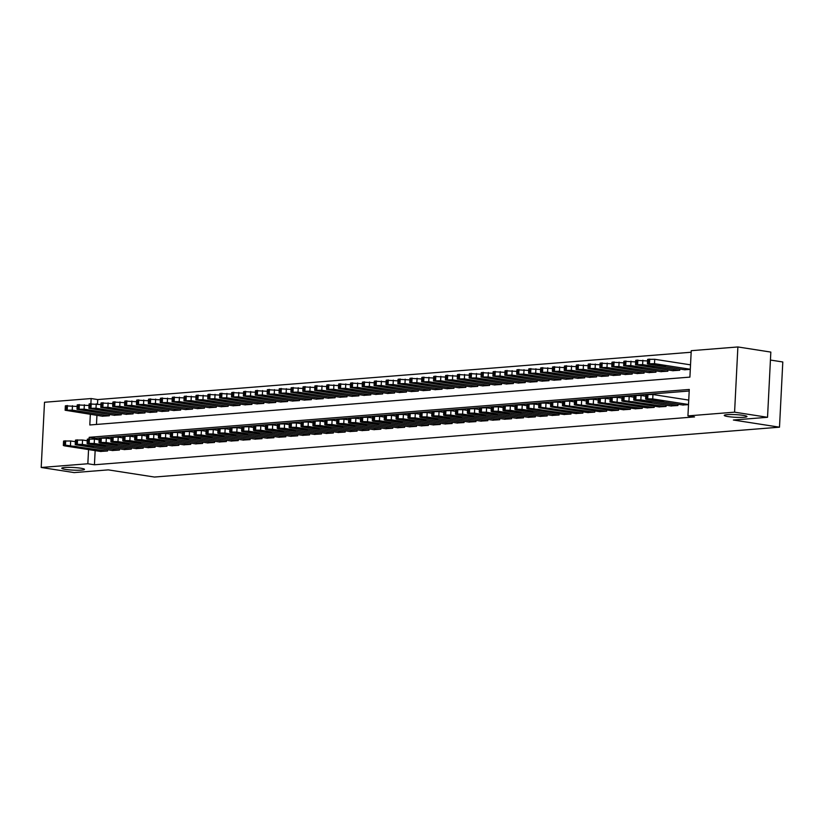 <?xml version="1.0" encoding="UTF-8"?>
<svg xmlns="http://www.w3.org/2000/svg" width="824" height="824" viewBox="0 0 824 824"><rect width="100%" height="100%" fill="white"/><g stroke="black" fill="none" stroke-linecap="round" stroke-linejoin="round"><path stroke-width="1.24" d="M728.004 416.573A11.371 1.329 2.9 0 1 724.255 415.389A11.371 1.329 2.9 0 1 731.022 414.513A11.371 1.329 2.9 0 1 743.217 415.358A11.371 1.329 2.9 0 1 746.966 416.542A11.371 1.329 2.9 0 1 740.199 417.408A11.371 1.329 2.9 0 1 728.004 416.573M65.518 469.412A11.371 1.329 2.9 0 1 61.769 468.228A11.371 1.329 2.9 0 1 68.536 467.363A11.371 1.329 2.9 0 1 80.731 468.197A11.371 1.329 2.9 0 1 84.481 469.381A11.371 1.329 2.9 0 1 77.703 470.247A11.371 1.329 2.9 0 1 65.518 469.412M770.43 360.057L782.8 361.973L779.494 427.182L154.438 477.044L108.315 469.876L74.15 472.595L41.2 467.476L44.506 402.267L91.145 398.548L90.887 403.636M691.161 352.239L97.737 399.568L91.145 398.548M90.341 414.338L89.806 424.978L689.904 377.114L691.243 350.684L737.882 346.956L734.586 412.165L687.937 415.893L689.276 389.453L89.177 437.317L89.105 438.883M734.586 412.165L767.535 417.294L770.831 352.085L737.882 346.956M682.705 404.996L688.514 404.666M670.829 405.944L677.946 405.511L678.008 404.265M658.942 406.891L666.06 406.459L666.132 405.212M647.056 407.839L654.184 407.406L654.246 406.16M635.17 408.786L642.298 408.354L642.36 407.108M623.294 409.734L630.411 409.301L630.473 408.055M611.408 410.682L618.536 410.249L618.597 409.003M599.522 411.629L606.649 411.197L606.711 409.95M587.646 412.577L594.763 412.144L594.825 410.898M575.76 413.524L582.887 413.092L582.949 411.846M563.874 414.472L571.001 414.039L571.063 412.793M551.998 415.42L559.115 414.987L559.177 413.741M540.111 416.367L547.229 415.935L547.301 414.688M528.225 417.315L535.353 416.882L535.415 415.636M516.339 418.262L523.467 417.83L523.528 416.584M504.463 419.21L511.58 418.777L511.642 417.531M492.577 420.158L499.704 419.725L499.766 418.479M480.691 421.105L487.818 420.673L487.88 419.426M468.815 422.053L475.932 421.62L475.994 420.374M456.929 423L464.046 422.568L464.118 421.322M445.042 423.948L452.17 423.515L452.232 422.269M433.167 424.896L440.284 424.463L440.346 423.217M421.28 425.843L428.398 425.411L428.459 424.164M409.394 426.791L416.522 426.358L416.584 425.112M397.508 427.738L404.636 427.306L404.697 426.06M385.632 428.686L392.749 428.253L392.811 427.007M373.746 429.634L380.873 429.201L380.935 427.955M361.86 430.581L368.987 430.159L369.049 428.902M349.984 431.529L357.101 431.107L357.163 429.85M338.098 432.476L345.215 432.054L345.287 430.798M326.211 433.424L333.339 433.002L333.401 431.745M314.325 434.372L321.453 433.949L321.514 432.693M302.449 435.319L309.567 434.897L309.628 433.64M290.563 436.267L297.691 435.844L297.752 434.588M278.677 437.214L285.804 436.792L285.866 435.546M266.801 438.162L273.918 437.74L273.98 436.493M254.915 439.11L262.032 438.687L262.104 437.441M243.029 440.057L250.156 439.635L250.218 438.389M231.153 441.005L238.27 440.583L238.332 439.336M219.266 441.963L226.384 441.53L226.456 440.284M207.38 442.91L214.508 442.478L214.57 441.231M195.494 443.858L202.622 443.425L202.683 442.179M183.618 444.806L190.735 444.373L190.797 443.127M171.732 445.753L178.859 445.321L178.921 444.074M159.846 446.701L166.973 446.268L167.035 445.022M147.97 447.648L155.087 447.216L155.149 445.969M136.084 448.596L143.201 448.163L143.273 446.917M124.197 449.543L131.325 449.111L131.387 447.865M112.311 450.491L119.439 450.058L119.501 448.812M97.737 399.568L97.51 404.028M96.933 415.368L96.47 424.453M102.217 416.192L109.345 415.76L109.407 414.513M114.103 415.244L121.221 414.812L121.293 413.566M125.99 414.287L133.107 413.864L133.169 412.618M137.865 413.339L144.993 412.917L145.055 411.67M149.752 412.391L156.869 411.969L156.941 410.723M161.638 411.444L168.755 411.022L168.817 409.775M173.514 410.496L180.641 410.074L180.703 408.828M185.4 409.549L192.528 409.126L192.589 407.87M197.286 408.601L204.403 408.179L204.465 406.922M209.162 407.653L216.29 407.231L216.352 405.974M221.048 406.706L228.176 406.284L228.238 405.027M232.935 405.758L240.052 405.336L240.124 404.079M244.821 404.811L251.938 404.388L252 403.132M256.697 403.863L263.824 403.441L263.886 402.184M268.583 402.915L275.71 402.483L275.772 401.237M280.469 401.968L287.586 401.535L287.648 400.289M292.345 401.02L299.473 400.588L299.534 399.341M304.231 400.073L311.359 399.64L311.421 398.394M316.117 399.125L323.235 398.692L323.307 397.446M328.003 398.177L335.121 397.745L335.183 396.498M339.879 397.23L347.007 396.797L347.069 395.551M351.766 396.282L358.883 395.85L358.955 394.603M363.652 395.335L370.769 394.902L370.831 393.656M375.528 394.387L382.655 393.954L382.717 392.708M387.414 393.439L394.542 393.007L394.603 391.761M399.3 392.492L406.417 392.059L406.479 390.813M411.176 391.544L418.304 391.112L418.365 389.865M423.062 390.597L430.19 390.164L430.252 388.918M434.948 389.649L442.066 389.216L442.138 387.97M446.835 388.701L453.952 388.269L454.014 387.023M458.711 387.754L465.838 387.321L465.9 386.075M470.597 386.806L477.724 386.374L477.786 385.127M482.483 385.859L489.6 385.426L489.662 384.18M494.359 384.911L501.486 384.478L501.548 383.232M506.245 383.963L513.373 383.531L513.434 382.284M518.131 383.016L525.249 382.583L525.31 381.337M530.017 382.068L537.135 381.636L537.197 380.389M541.893 381.121L549.021 380.688L549.083 379.442M553.779 380.173L560.897 379.74L560.969 378.494M565.666 379.225L572.783 378.793L572.845 377.547M577.542 378.278L584.669 377.845L584.731 376.599M589.428 377.33L596.555 376.898L596.617 375.651M601.314 376.383L608.431 375.95L608.493 374.704M613.19 375.435L620.317 375.002L620.379 373.756M625.076 374.487L632.204 374.055L632.266 372.808M636.962 373.54L644.08 373.107L644.152 371.861M648.849 372.592L655.966 372.16L656.028 370.913M660.724 371.645L667.852 371.212L667.914 369.966M672.611 370.697L679.738 370.264L679.8 369.018M684.497 369.739L690.296 369.42M95.151 450.615L94.43 464.777L694.529 416.913L687.937 415.893M689.204 391.009L95.769 438.337L95.728 439.274M100.435 451.439L107.553 451.006L107.614 449.76M767.535 417.294L733.37 420.013L779.494 427.182M94.43 464.777L87.838 463.757L41.2 467.476M88.559 449.595L87.838 463.757M95.769 438.337L89.177 437.317M101.022 451.531L64.509 445.856L63.345 445.485L65.446 445.156L106.965 451.058M75.365 441.705L70.679 440.974L70.452 445.382M70.328 446.505L74.129 446.206L81.391 447.483L76.653 447.483L70.349 446.011M63.345 445.485L63.561 441.077L70.679 440.974M77.157 406.448L65.354 405.83L65.127 410.239L102.804 416.274M65.127 410.239L72.244 410.125L108.747 415.801M72.11 411.258L83.183 412.237L72.141 410.764M112.898 450.584L76.395 444.909L75.221 444.538L76.138 444.301L82.338 444.435L118.841 450.11M87.251 440.758L82.565 440.026L82.338 444.435M82.215 445.557L86.015 445.259L93.277 446.536L88.539 446.536L82.235 445.063M75.221 444.538L75.448 440.129L82.565 440.026M124.785 449.636L88.281 443.961L87.107 443.59L88.024 443.353L94.224 443.487L130.728 449.162M99.138 439.81L94.441 439.079L94.224 443.487M94.09 444.61L97.891 444.311L105.163 445.588L100.415 445.588L94.121 444.115M87.107 443.59L87.334 439.182L94.441 439.079M136.671 448.689L100.157 443.013L98.993 442.642L99.9 442.406L106.1 442.539L142.614 448.215M111.013 438.862L106.327 438.131L106.1 442.539M105.977 443.662L109.777 443.353L117.039 444.641L112.301 444.641L105.997 443.168M98.993 442.642L99.21 438.234L106.327 438.131M148.557 447.741L112.043 442.066L110.869 441.695L111.786 441.458L117.987 441.592L154.49 447.257M122.9 437.915L118.213 437.183L117.987 441.592M117.863 442.715L121.664 442.406L128.925 443.693L124.187 443.693L117.884 442.22M110.869 441.695L111.096 437.287L118.213 437.183M89.033 405.501L77.229 404.883L77.013 409.291L114.691 415.327M77.013 409.291L84.12 409.178L120.634 414.853M83.996 410.311L95.059 411.279L84.017 409.816M100.919 404.553L89.116 403.935L88.889 408.344L126.577 414.379M88.889 408.344L96.006 408.23L132.51 413.906M95.883 409.363L106.945 410.331L95.903 408.869M112.806 403.606L101.002 402.988L100.775 407.396L138.453 413.432M100.775 407.396L107.892 407.283L144.396 412.958M107.759 408.416L118.831 409.384L107.79 407.921M124.681 402.658L112.878 402.04L112.661 406.448L150.339 412.484M112.661 406.448L119.768 406.335L156.282 412.01M119.645 407.468L130.707 408.436L119.665 406.974M160.433 446.783L123.93 441.118L122.755 440.747L123.672 440.51L129.873 440.644L166.376 446.309M134.786 436.967L130.089 436.236L129.873 440.644M129.739 441.767L133.55 441.458L140.811 442.746L136.073 442.746L129.77 441.273M122.755 440.747L122.982 436.339L130.089 436.236M136.568 401.71L124.764 401.092L124.537 405.501L162.225 411.537M124.537 405.501L131.655 405.387L168.168 411.063M131.531 406.52L142.593 407.489L131.552 406.026M172.319 445.836L135.816 440.171L134.642 439.8L135.548 439.563L141.749 439.697L178.262 445.362M146.662 436.02L141.975 435.288L141.749 439.697M141.625 440.819L145.426 440.51L152.687 441.798L147.949 441.798L141.646 440.325M134.642 439.8L134.858 435.391L141.975 435.288M148.454 400.763L136.65 400.145L136.423 404.553L174.101 410.589M136.423 404.553L143.541 404.44L180.044 410.115M143.407 405.573L154.479 406.541L143.438 405.078M184.205 444.888L147.692 439.223L146.518 438.852L147.434 438.615L153.635 438.749L190.148 444.414M158.548 435.072L153.861 434.341L153.635 438.749M153.511 439.872L157.312 439.563L164.573 440.85L159.835 440.85L153.532 439.377M146.518 438.852L146.744 434.444L153.861 434.341M160.33 399.815L148.526 399.197L148.31 403.595L185.987 409.641M148.31 403.595L155.417 403.492L191.93 409.168M155.293 404.625L166.366 405.593L155.324 404.131M196.081 443.94L159.578 438.275L158.404 437.904L159.32 437.668L165.521 437.802L202.024 443.466M170.434 434.114L165.737 433.393L165.521 437.802M165.387 438.924L169.198 438.615L176.46 439.903L171.722 439.903L165.418 438.43M158.404 437.904L158.63 433.496L165.737 433.393M172.216 398.868L160.412 398.25L160.196 402.648L197.873 408.694M160.196 402.648L167.303 402.545L203.816 408.22M167.179 403.678L178.242 404.646L167.2 403.183M207.967 442.993L171.464 437.317L170.29 436.957L171.207 436.72L177.407 436.844L213.91 442.519M182.31 433.167L177.624 432.446L177.407 436.844M177.273 437.977L181.074 437.668L188.346 438.955L183.597 438.955L177.304 437.482M170.29 436.957L170.517 432.548L177.624 432.446M219.853 442.045L183.34 436.37L182.176 436.009L183.083 435.772L189.283 435.896L225.797 441.571M194.196 432.219L189.51 431.498L189.283 435.896M189.16 437.029L192.96 436.72L200.222 437.997L195.484 438.007L189.18 436.535M182.176 436.009L182.392 431.601L189.51 431.498M231.74 441.098L195.226 435.422L194.052 435.062L194.969 434.825L201.169 434.948L237.673 440.624M206.082 431.271L201.396 430.55L201.169 434.948M201.046 436.081L204.846 435.772L212.108 437.05L207.37 437.06L201.066 435.587M194.052 435.062L194.279 430.653L201.396 430.55M243.616 440.15L207.112 434.475L205.938 434.114L206.855 433.877L213.055 434.001L249.559 439.676M217.969 430.324L213.272 429.603L213.055 434.001M212.922 435.134L216.722 434.825L223.994 436.102L219.246 436.112L212.953 434.639M205.938 434.114L206.165 429.706L213.272 429.603M255.502 439.202L218.988 433.527L217.824 433.167L218.731 432.93L224.931 433.053L261.445 438.728M229.845 429.376L225.158 428.655L224.931 433.053M224.808 434.186L228.608 433.877L235.87 435.154L231.132 435.165L224.828 433.692M217.824 433.167L218.041 428.758L225.158 428.655M267.388 438.255L230.875 432.579L229.7 432.219L230.617 431.982L236.818 432.106L273.331 437.781M241.731 428.428L237.044 427.708L236.818 432.106M236.694 433.239L240.495 432.93L247.756 434.207L243.018 434.217L236.715 432.744M229.7 432.219L229.927 427.811L237.044 427.708M279.264 437.307L242.761 431.632L241.587 431.271L242.503 431.034L248.704 431.158L285.207 436.833M253.617 427.481L248.92 426.76L248.704 431.158M248.57 432.291L252.381 431.982L259.642 433.259L254.904 433.269L248.601 431.797M241.587 431.271L241.813 426.863L248.92 426.76M291.15 436.359L254.647 430.684L253.473 430.313L254.379 430.087L260.58 430.21L297.093 435.886M265.493 426.533L260.806 425.812L260.58 430.21M260.456 431.343L264.257 431.034L271.529 432.312L266.78 432.322L260.487 430.849M253.473 430.313L253.689 425.915L260.806 425.812M303.036 435.412L266.523 429.737L265.349 429.366L266.265 429.139L272.466 429.263L308.979 434.938M277.379 425.586L272.692 424.865L272.466 429.263M272.342 430.396L276.143 430.087L283.404 431.364L278.667 431.374L272.363 429.901M265.349 429.366L265.575 424.968L272.692 424.865M314.912 434.464L278.409 428.789L277.235 428.418L278.151 428.192L284.352 428.315L320.855 433.991M289.265 424.638L284.579 423.917L284.352 428.315M284.228 429.448L288.029 429.139L295.291 430.416L290.553 430.427L284.249 428.954M277.235 428.418L277.461 424.02L284.579 423.917M326.798 433.517L290.295 427.841L289.121 427.471L290.038 427.244L296.238 427.368L332.742 433.043M301.151 423.691L296.455 422.969L296.238 427.368M296.104 428.501L299.905 428.192L307.177 429.469L302.429 429.479L296.135 428.006M289.121 427.471L289.348 423.072L296.455 422.969M338.685 432.569L302.171 426.894L301.007 426.523L301.914 426.296L308.114 426.42L344.628 432.095M313.027 422.743L308.341 422.012L308.114 426.42M307.991 427.553L311.791 427.244L319.053 428.521L314.315 428.532L308.011 427.059M301.007 426.523L301.224 422.125L308.341 422.012M184.102 397.92L172.298 397.302L172.072 401.7L209.749 407.746M172.072 401.7L179.189 401.597L215.692 407.272M179.065 402.73L190.128 403.698L179.086 402.236M195.988 396.972L184.185 396.354L183.958 400.752L221.635 406.798M183.958 400.752L191.075 400.649L227.578 406.325M190.941 401.782L202.014 402.751L190.972 401.288M207.864 396.025L196.06 395.407L195.844 399.805L233.522 405.851M195.844 399.805L202.951 399.702L239.465 405.377M202.828 400.835L213.89 401.803L202.848 400.34M219.75 395.077L207.947 394.459L207.72 398.857L245.408 404.903M207.72 398.857L214.837 398.754L251.341 404.429M214.714 399.887L225.776 400.855L214.734 399.393M231.637 394.13L219.833 393.512L219.606 397.91L257.284 403.956M219.606 397.91L226.724 397.807L263.227 403.482M226.59 398.94L237.662 399.908L226.621 398.445M243.513 393.182L231.709 392.564L231.493 396.962L269.17 403.008M231.493 396.962L238.6 396.859L275.113 402.534M238.476 397.992L249.538 398.96L238.497 397.487M255.399 392.234L243.595 391.616L243.368 396.014L281.056 402.061M243.368 396.014L250.486 395.911L286.999 401.587M250.362 397.034L261.424 398.013L250.383 396.54M267.285 391.287L255.481 390.669L255.255 395.067L292.932 401.113M255.255 395.067L262.372 394.964L298.875 400.639M262.238 396.087L273.311 397.065L262.269 395.592M279.161 390.339L267.367 389.711L267.141 394.119L304.818 400.165M267.141 394.119L274.258 394.016L310.761 399.692M274.124 395.139L285.197 396.117L274.155 394.644M291.047 389.392L279.243 388.763L279.027 393.172L316.704 399.218M279.027 393.172L286.134 393.069L322.648 398.744M286.01 394.191L297.073 395.17L286.031 393.697M302.933 388.444L291.13 387.816L290.903 392.224L328.591 398.27M290.903 392.224L298.02 392.121L334.523 397.796M297.897 393.244L308.959 394.222L297.917 392.749M314.82 387.496L303.016 386.868L302.789 391.276L340.466 397.322M302.789 391.276L309.906 391.173L346.41 396.849M309.773 392.296L320.845 393.275L309.803 391.802M350.571 431.622L314.057 425.946L312.883 425.575L313.8 425.349L320 425.472L356.504 431.148M324.913 421.795L320.227 421.064L320 425.472M319.877 426.605L323.678 426.296L330.939 427.574L326.201 427.584L319.897 426.111M312.883 425.575L313.11 421.177L320.227 421.064M362.447 430.674L325.943 424.999L324.769 424.628L325.686 424.401L331.887 424.525L368.39 430.2M336.8 420.848L332.103 420.116L331.887 424.525M331.753 425.658L335.564 425.349L342.825 426.626L338.087 426.636L331.784 425.163M324.769 424.628L324.996 420.23L332.103 420.116M374.333 429.726L337.83 424.051L336.656 423.68L337.562 423.454L343.762 423.577L380.276 429.252M348.676 419.9L343.989 419.169L343.762 423.577M343.639 424.71L347.44 424.401L354.701 425.678L349.963 425.689L343.659 424.206M336.656 423.68L336.872 419.282L343.989 419.169M386.219 428.779L349.706 423.103L348.531 422.733L349.448 422.506L355.649 422.63L392.162 428.305M360.562 418.952L355.875 418.221L355.649 422.63M355.525 423.752L359.326 423.454L366.587 424.731L361.849 424.741L355.546 423.258M348.531 422.733L348.758 418.334L355.875 418.221M326.695 386.549L314.892 385.92L314.675 390.329L352.353 396.375M314.675 390.329L321.782 390.226L358.296 395.901M321.659 391.349L332.721 392.327L321.679 390.854M338.582 385.601L326.778 384.973L326.551 389.381L364.239 395.427M326.551 389.381L333.668 389.278L370.182 394.954M333.545 390.401L344.607 391.379L333.566 389.906M350.468 384.654L338.664 384.025L338.437 388.434L376.115 394.48M338.437 388.434L345.555 388.331L382.058 394.006M345.421 389.453L356.493 390.432L345.452 388.959M362.344 383.706L350.54 383.078L350.324 387.486L388.001 393.532M350.324 387.486L357.431 387.383L393.944 393.058M357.307 388.506L368.38 389.484L357.338 388.011M398.095 427.831L361.592 422.156L360.418 421.785L361.334 421.558L367.535 421.682L404.038 427.357M372.448 418.005L367.751 417.274L367.535 421.682M367.401 422.805L371.212 422.506L378.474 423.783L373.736 423.793L367.432 422.31M360.418 421.785L360.644 417.387L367.751 417.274M374.23 382.758L362.426 382.13L362.2 386.538L399.887 392.584M362.2 386.538L369.317 386.435L405.83 392.111M369.193 387.558L380.255 388.537L369.214 387.064M409.981 426.884L373.478 421.208L372.304 420.837L373.21 420.611L379.421 420.734L415.924 426.41M384.324 417.057L379.637 416.326L379.421 420.734M379.287 421.857L383.088 421.558L390.36 422.836L385.611 422.846L379.318 421.363M372.304 420.837L372.53 416.439L379.637 416.326M386.116 381.811L374.312 381.182L374.086 385.591L411.763 391.637M374.086 385.591L381.203 385.488L417.706 391.163M381.079 386.611L392.142 387.589L381.1 386.116M421.867 425.936L385.354 420.261L384.19 419.89L385.096 419.663L391.297 419.787L427.811 425.462M396.21 416.11L391.524 415.378L391.297 419.787M391.173 420.909L394.974 420.611L402.236 421.888L397.498 421.898L391.194 420.415M384.19 419.89L384.406 415.481L391.524 415.378M398.002 380.863L386.199 380.235L385.972 384.643L423.649 390.689M385.972 384.643L393.089 384.54L429.592 390.216M392.955 385.663L404.028 386.641L392.986 385.168M433.754 424.988L397.24 419.313L396.066 418.942L396.983 418.716L403.183 418.839L439.686 424.514M408.096 415.162L403.41 414.431L403.183 418.839M403.06 419.962L406.86 419.663L414.122 420.94L409.384 420.951L403.08 419.468M396.066 418.942L396.293 414.534L403.41 414.431M409.878 379.916L398.074 379.287L397.858 383.696L435.536 389.742M397.858 383.696L404.965 383.593L441.479 389.268M404.841 384.715L415.904 385.694L404.862 384.221M445.63 424.041L409.126 418.365L407.952 417.995L408.869 417.768L415.069 417.892L451.573 423.567M419.983 414.214L415.286 413.483L415.069 417.892M414.936 419.014L418.736 418.716L426.008 419.993L421.26 420.003L414.966 418.52M407.952 417.995L408.179 413.586L415.286 413.483M421.764 378.968L409.961 378.34L409.734 382.748L447.422 388.794M409.734 382.748L416.851 382.645L453.354 388.32M416.728 383.768L427.79 384.746L416.748 383.273M457.516 423.093L421.002 417.418L419.838 417.047L420.745 416.82L426.945 416.944L463.459 422.619M431.858 413.267L427.172 412.536L426.945 416.944M426.822 418.067L430.622 417.768L437.884 419.045L433.146 419.056L426.842 417.572M419.838 417.047L420.055 412.639L427.172 412.536M433.651 378.02L421.847 377.392L421.62 381.8L459.298 387.847M421.62 381.8L428.738 381.697L465.241 387.373M428.604 382.82L439.676 383.799L428.635 382.326M469.402 422.146L432.888 416.47L431.714 416.099L432.631 415.873L438.832 415.996L475.335 421.672M443.745 412.319L439.058 411.588L438.832 415.996M438.708 417.119L442.509 416.82L449.77 418.098L445.032 418.108L438.728 416.625M431.714 416.099L431.941 411.691L439.058 411.588M445.526 377.073L433.723 376.444L433.506 380.853L471.184 386.899M433.506 380.853L440.613 380.75L477.127 386.425M440.49 381.873L451.552 382.851L440.51 381.378M481.278 421.198L444.775 415.523L443.6 415.152L444.517 414.925L450.718 415.049L487.221 420.724M455.631 411.372L450.934 410.64L450.718 415.049M450.584 416.172L454.395 415.873L461.656 417.15L456.918 417.16L450.615 415.677M443.6 415.152L443.827 410.743L450.934 410.64M457.413 376.125L445.609 375.497L445.382 379.905L483.07 385.951M445.382 379.905L452.5 379.802L489.013 385.478M452.376 380.925L463.438 381.903L452.397 380.431M493.164 420.25L456.661 414.575L455.487 414.204L456.393 413.978L462.594 414.101L499.107 419.776M467.507 410.424L462.82 409.693L462.594 414.101M462.47 415.224L466.271 414.925L473.543 416.202L468.794 416.213L462.501 414.729M455.487 414.204L455.703 409.796L462.82 409.693M469.299 375.178L457.495 374.549L457.269 378.958L494.946 385.004M457.269 378.958L464.386 378.855L500.889 384.53M464.252 379.977L475.324 380.956L464.283 379.483M505.05 419.303L468.537 413.627L467.363 413.257L468.279 413.03L474.48 413.154L510.993 418.829M479.393 409.477L474.706 408.745L474.48 413.154M474.356 414.276L478.157 413.978L485.418 415.255L480.68 415.265L474.377 413.782M467.363 413.257L467.589 408.848L474.706 408.745M481.175 374.23L469.381 373.602L469.155 378.01L506.832 384.056M469.155 378.01L476.272 377.907L512.775 383.582M476.138 379.03L487.211 380.008L476.169 378.535M516.926 418.355L480.423 412.68L479.249 412.309L480.165 412.082L486.366 412.206L522.869 417.881M491.279 408.529L486.593 407.798L486.366 412.206M486.232 413.329L490.043 413.03L497.305 414.307L492.567 414.317L486.263 412.834M479.249 412.309L479.475 407.901L486.593 407.798M493.061 373.282L481.257 372.654L481.041 377.062L518.718 383.108M481.041 377.062L488.148 376.959L524.661 382.635M488.024 378.082L499.087 379.061L488.045 377.588M528.812 417.408L492.309 411.732L491.135 411.361L492.052 411.135L498.252 411.258L534.755 416.934M503.165 407.581L498.469 406.85L498.252 411.258M498.118 412.381L501.919 412.082L509.191 413.36L504.442 413.37L498.149 411.887M491.135 411.361L491.362 406.953L498.469 406.85M504.947 372.335L493.143 371.706L492.917 376.115L530.605 382.161M492.917 376.115L500.034 376.012L536.537 381.687M499.911 377.135L510.973 378.113L499.931 376.64M540.699 416.46L504.185 410.785L503.021 410.414L503.928 410.187L510.128 410.311L546.642 415.986M515.041 406.634L510.355 405.902L510.128 410.311M510.005 411.433L513.805 411.135L521.067 412.412L516.329 412.422L510.025 410.939M503.021 410.414L503.237 406.005L510.355 405.902M516.833 371.387L505.03 370.759L504.803 375.167L542.48 381.213M504.803 375.167L511.92 375.064L548.424 380.739M511.786 376.187L522.859 377.165L511.817 375.692M552.585 415.512L516.071 409.837L514.897 409.466L515.814 409.24L522.014 409.363L558.518 415.038M526.927 405.686L522.241 404.955L522.014 409.363M521.891 410.486L525.691 410.187L532.953 411.464L528.215 411.475L521.911 409.992M514.897 409.466L515.124 405.058L522.241 404.955M528.709 370.44L516.906 369.811L516.689 374.22L554.367 380.266M516.689 374.22L523.796 374.117L560.31 379.792M523.673 375.239L534.735 376.218L523.693 374.745M564.461 414.565L527.957 408.889L526.783 408.519L528.884 408.189L570.404 414.091M538.814 404.738L534.117 404.007L533.901 408.416M533.767 409.538L537.567 409.24L544.839 410.517L540.101 410.527L533.798 409.044M526.783 408.519L527.01 404.11L534.117 404.007M540.596 369.492L528.792 368.864L528.565 373.272L566.253 379.318M528.565 373.272L535.682 373.169L572.186 378.844M535.559 374.292L546.621 375.27L535.579 373.797M576.347 413.617L539.844 407.942L538.669 407.571L540.771 407.241L582.29 413.143M550.689 403.791L546.003 403.06L545.776 407.468M545.653 408.591L549.454 408.292L556.715 409.569L551.977 409.579L545.673 408.096M538.669 407.571L538.886 403.163L546.003 403.06M552.482 368.544L540.678 367.916L540.451 372.324L578.129 378.371M540.451 372.324L547.569 372.221L584.072 377.897M547.435 373.344L558.507 374.323L547.466 372.85M588.233 412.669L551.72 406.994L550.545 406.623L552.646 406.294L594.176 412.196M562.576 402.843L557.889 402.112L557.663 406.52M557.539 407.643L561.34 407.344L568.601 408.622L563.863 408.632L557.56 407.149M550.545 406.623L550.772 402.215L557.889 402.112M564.358 367.597L552.554 366.968L552.337 371.377L590.015 377.423M552.337 371.377L559.444 371.274L595.958 376.949M559.321 372.397L570.393 373.375L559.352 371.902M600.109 411.722L563.606 406.047L562.431 405.676L564.533 405.346L606.052 411.248M574.462 401.896L569.765 401.164L569.549 405.573M569.415 406.696L573.226 406.397L580.487 407.674L575.749 407.684L569.446 406.201M562.431 405.676L562.658 401.267L569.765 401.164M576.244 366.649L564.44 366.021L564.213 370.429L601.901 376.475M564.213 370.429L571.331 370.326L607.844 375.991M571.207 371.449L582.269 372.427L571.228 370.954M611.995 410.774L575.492 405.099L574.318 404.728L576.419 404.399L617.938 410.301M586.338 400.948L581.651 400.217L581.435 404.625M581.301 405.748L585.102 405.449L592.374 406.726L587.625 406.737L581.332 405.253M574.318 404.728L574.534 400.32L581.651 400.217M588.13 365.702L576.326 365.073L576.1 369.482L613.777 375.517M576.1 369.482L583.217 369.379L619.72 375.044M583.083 370.501L594.156 371.48L583.114 370.007M623.881 409.827L587.368 404.151L586.204 403.781L588.305 403.451L629.824 409.353M598.224 400.001L593.538 399.269L593.311 403.678M593.187 404.8L596.988 404.502L604.25 405.779L599.511 405.789L593.208 404.306M586.204 403.781L586.42 399.372L593.538 399.269M600.016 364.754L588.212 364.126L587.986 368.534L625.663 374.57M587.986 368.534L595.103 368.431L631.606 374.096M594.969 369.554L606.042 370.532L595 369.059M635.768 408.879L599.254 403.204L598.08 402.833L600.181 402.503L641.7 408.405M610.11 399.053L605.424 398.322L605.197 402.73M605.074 403.853L608.874 403.554L616.136 404.831L611.398 404.841L605.094 403.358M598.08 402.833L598.306 398.425L605.424 398.322M611.892 363.806L600.088 363.178L599.872 367.586L637.549 373.622M599.872 367.586L606.979 367.483L643.493 373.148M606.855 368.606L617.918 369.585L606.876 368.112M647.643 407.932L611.14 402.256L609.966 401.885L612.067 401.556L653.587 407.458M621.996 398.105L617.3 397.374L617.083 401.782M616.949 402.905L620.75 402.606L628.022 403.884L623.274 403.884L616.98 402.411M609.966 401.885L610.193 397.477L617.3 397.374M623.778 362.848L611.975 362.23L611.748 366.639L649.436 372.675M611.748 366.639L618.865 366.536L655.368 372.201M618.742 367.659L629.804 368.637L618.762 367.164M659.53 406.984L623.016 401.309L621.852 400.938L623.953 400.608L665.473 406.51M633.872 397.158L629.186 396.426L628.959 400.835M628.836 401.958L632.636 401.659L639.898 402.936L635.16 402.936L628.856 401.463M621.852 400.938L622.069 396.529L629.186 396.426M635.664 361.901L623.861 361.283L623.634 365.691L661.312 371.727M623.634 365.691L630.751 365.578L667.255 371.253M630.618 366.711L641.69 367.689L630.648 366.216M671.416 406.036L634.902 400.361L633.728 399.99L634.645 399.753L640.845 399.887L677.349 405.562M645.759 396.21L641.072 395.479L640.845 399.887M640.722 401.01L644.523 400.711L651.784 401.988L647.046 401.988L640.742 400.516M633.728 399.99L633.955 395.582L641.072 395.479M647.54 360.953L635.737 360.335L635.52 364.744L673.198 370.779M635.52 364.744L642.627 364.63L679.141 370.306M642.504 365.763L653.566 366.732L642.524 365.269M683.292 405.089L646.789 399.413L645.614 399.043L646.531 398.806L652.732 398.94L688.514 404.502M688.74 400.093L652.948 394.531L652.732 398.94M652.598 400.062L656.409 399.764L663.67 401.041L658.932 401.041L652.629 399.568M645.614 399.043L645.841 394.634L652.948 394.531M690.522 364.847L654.74 359.285L647.623 359.388L647.396 363.796L648.57 364.156L685.084 369.832M647.396 363.796L654.514 363.683L690.306 369.255M654.39 364.816L665.452 365.784L654.411 364.321M64.478 440.85L64.251 445.259M65.663 440.758L65.446 445.156M76.653 447.483L76.694 446.598M72.244 410.125L72.46 405.727M67.228 409.909L67.455 405.501M66.044 410.002L66.26 405.604M78.486 411.351L78.435 412.237M76.364 439.903L76.138 444.301M77.549 439.81L77.322 444.208M88.539 446.536L88.58 445.65M88.24 438.955L88.024 443.353M89.435 438.852L89.208 443.261M100.415 445.588L100.466 444.702M100.126 438.007L99.9 442.406M101.311 437.904L101.095 442.313M112.301 444.641L112.342 443.755M112.013 437.06L111.786 441.458M113.197 436.957L112.97 441.365M124.187 443.693L124.228 442.807M84.12 409.178L84.347 404.78M79.114 408.962L79.331 404.553M77.92 409.054L78.146 404.656M90.362 410.404L90.321 411.289M96.006 408.23L96.233 403.832M90.99 408.014L91.217 403.606M89.806 408.107L90.032 403.698M102.248 409.456L102.207 410.342M107.892 407.283L108.109 402.885M102.876 407.066L103.103 402.658M101.692 407.159L101.908 402.751M114.134 408.508L114.083 409.394M119.768 406.335L119.995 401.937M114.763 406.119L114.979 401.71M113.568 406.211L113.794 401.803M126.02 407.561L125.969 408.447M123.888 436.112L123.672 440.51M125.083 436.009L124.857 440.418M136.073 442.746L136.115 441.86M131.655 405.387L131.881 400.989M126.639 405.171L126.865 400.763M125.454 405.264L125.681 400.855M137.896 406.613L137.855 407.499M135.775 435.165L135.548 439.563M136.959 435.062L136.743 439.47M147.949 441.798L148.001 440.912M143.541 404.44L143.757 400.042M138.525 404.224L138.751 399.815M137.34 404.316L137.557 399.908M149.783 405.666L149.741 406.551M147.661 434.217L147.434 438.615M148.845 434.114L148.619 438.523M159.835 440.85L159.877 439.964M155.417 403.492L155.643 399.094M150.411 403.276L150.627 398.868M149.216 403.369L149.443 398.96M161.669 404.718L161.617 405.604M159.537 433.269L159.32 437.668M160.732 433.167L160.505 437.575M171.722 439.903L171.763 439.017M167.303 402.545L167.53 398.147M162.297 402.328L162.513 397.92M161.102 402.421L161.329 398.013M173.545 403.77L173.504 404.656M171.423 432.322L171.207 436.72M172.618 432.219L172.391 436.627M183.597 438.955L183.649 438.069M183.309 431.374L183.083 435.772M184.494 431.271L184.277 435.68M195.484 438.007L195.525 437.122M195.195 430.427L194.969 434.825M196.38 430.324L196.153 434.732M207.37 437.06L207.411 436.174M207.071 429.469L206.855 433.877M208.266 429.376L208.039 433.784M219.246 436.112L219.297 435.227M218.957 428.521L218.731 432.93M220.142 428.428L219.926 432.837M231.132 435.165L231.183 434.279M230.844 427.574L230.617 431.982M232.028 427.481L231.802 431.889M243.018 434.217L243.059 433.331M242.72 426.626L242.503 431.034M243.914 426.533L243.688 430.942M254.904 433.269L254.946 432.384M254.606 425.678L254.379 430.087M255.79 425.586L255.574 429.994M266.78 432.322L266.832 431.436M266.492 424.731L266.265 429.139M267.676 424.638L267.46 429.047M278.667 431.374L278.708 430.488M278.378 423.783L278.151 428.192M279.563 423.691L279.336 428.099M290.553 430.427L290.594 429.541M290.254 422.836L290.038 427.244M291.449 422.743L291.222 427.151M302.429 429.479L302.48 428.593M302.14 421.888L301.914 426.296M303.325 421.795L303.108 426.204M314.315 428.532L314.356 427.646M179.189 401.597L179.416 397.199M174.173 401.381L174.4 396.972M172.988 401.473L173.215 397.065M185.431 402.823L185.39 403.709M191.075 400.649L191.292 396.241M186.059 400.433L186.286 396.025M184.875 400.526L185.091 396.117M197.317 401.875L197.266 402.761M202.951 399.702L203.178 395.293M197.945 399.486L198.162 395.077M196.751 399.578L196.977 395.17M209.193 400.928L209.152 401.813M214.837 398.754L215.064 394.346M209.821 398.538L210.048 394.13M208.637 398.631L208.863 394.222M221.079 399.98L221.038 400.866M226.724 397.807L226.94 393.398M221.708 397.59L221.934 393.182M220.523 397.683L220.739 393.275M232.965 399.032L232.924 399.918M238.6 396.859L238.826 392.451M233.594 396.643L233.81 392.234M232.399 396.735L232.625 392.327M244.852 398.085L244.8 398.971M250.486 395.911L250.712 391.503M245.47 395.695L245.696 391.287M244.285 395.788L244.512 391.379M256.728 397.137L256.686 398.023M262.372 394.964L262.588 390.555M257.356 394.748L257.582 390.339M256.171 394.84L256.388 390.432M268.614 396.19L268.572 397.075M274.258 394.016L274.474 389.608M269.242 393.8L269.469 389.392M268.058 393.893L268.274 389.484M280.5 395.242L280.448 396.128M286.134 393.069L286.361 388.66M281.128 392.852L281.344 388.444M279.933 392.945L280.16 388.537M292.376 394.294L292.335 395.18M298.02 392.121L298.247 387.713M293.004 391.905L293.231 387.496M291.82 391.997L292.046 387.589M304.262 393.347L304.221 394.233M309.906 391.173L310.123 386.765M304.89 390.957L305.117 386.549M303.706 391.05L303.922 386.641M316.148 392.399L316.097 393.285M314.026 420.94L313.8 425.349M315.211 420.848L314.984 425.256M326.201 427.584L326.242 426.698M325.902 419.993L325.686 424.401M327.097 419.9L326.871 424.308M338.087 426.636L338.128 425.751M337.788 419.045L337.562 423.454M338.973 418.952L338.757 423.361M349.963 425.689L350.015 424.803M349.675 418.098L349.448 422.506M350.859 418.005L350.633 422.413M361.849 424.741L361.891 423.855M321.782 390.226L322.009 385.817M316.776 390.01L316.993 385.601M315.582 390.102L315.808 385.694M328.034 391.452L327.983 392.337M333.668 389.278L333.895 384.87M328.652 389.062L328.879 384.654M327.468 389.155L327.695 384.746M339.91 390.504L339.869 391.39M345.555 388.331L345.771 383.922M340.539 388.114L340.765 383.706M339.354 388.207L339.57 383.799M351.797 389.556L351.755 390.442M357.431 387.383L357.657 382.975M352.425 387.167L352.641 382.758M351.23 387.259L351.457 382.851M363.683 388.609L363.631 389.494M361.551 417.15L361.334 421.558M362.745 417.057L362.519 421.466M373.736 423.793L373.777 422.908M369.317 386.435L369.543 382.027M364.311 386.219L364.527 381.811M363.116 386.312L363.343 381.903M375.559 387.661L375.517 388.547M373.437 416.202L373.21 420.611M374.632 416.11L374.405 420.518M385.611 422.846L385.663 421.96M381.203 385.488L381.43 381.079M376.187 385.272L376.413 380.863M375.002 385.364L375.229 380.956M387.445 386.714L387.404 387.599M385.323 415.255L385.096 419.663M386.507 415.162L386.291 419.571M397.498 421.898L397.539 421.012M393.089 384.54L393.306 380.132M388.073 384.324L388.3 379.916M386.889 384.417L387.105 380.008M399.331 385.766L399.279 386.652M397.209 414.307L396.983 418.716M398.394 414.214L398.167 418.623M409.384 420.951L409.425 420.065M404.965 383.593L405.192 379.184M399.959 383.376L400.176 378.968M398.764 383.469L398.991 379.061M411.207 384.818L411.166 385.704M409.085 413.36L408.869 417.768M410.28 413.267L410.053 417.675M421.26 420.003L421.311 419.117M416.851 382.645L417.078 378.237M411.835 382.418L412.062 378.02M410.651 382.521L410.877 378.113M423.093 383.871L423.052 384.757M420.971 412.412L420.745 416.82M422.156 412.319L421.94 416.728M433.146 419.056L433.197 418.17M428.738 381.697L428.954 377.289M423.721 381.471L423.948 377.073M422.537 381.574L422.753 377.165M434.979 382.913L434.938 383.809M432.858 411.464L432.631 415.873M434.042 411.372L433.815 415.78M445.032 418.108L445.073 417.222M440.613 380.75L440.84 376.341M435.608 380.523L435.824 376.125M434.413 380.626L434.639 376.218M446.866 381.965L446.814 382.861M444.733 410.517L444.517 414.925M445.928 410.424L445.702 414.833M456.918 417.16L456.959 416.274M452.5 379.802L452.726 375.394M447.483 379.576L447.71 375.178M446.299 379.679L446.526 375.27M458.741 381.018L458.7 381.914M456.62 409.569L456.393 413.978M457.804 409.477L457.588 413.885M468.794 416.213L468.846 415.327M464.386 378.855L464.602 374.446M459.37 378.628L459.596 374.23M458.185 378.731L458.401 374.323M470.628 380.07L470.586 380.966M468.506 408.622L468.279 413.03M469.69 408.529L469.464 412.937M480.68 415.265L480.722 414.379M476.272 377.907L476.488 373.499M471.256 377.68L471.483 373.282M470.061 377.783L470.288 373.375M482.514 379.122L482.462 380.019M480.392 407.674L480.165 412.082M481.577 407.581L481.35 411.99M492.567 414.317L492.608 413.432M488.148 376.959L488.375 372.551M483.142 376.733L483.358 372.335M481.947 376.836L482.174 372.427M494.39 378.175L494.349 379.071M492.268 406.726L492.052 411.135M493.463 406.634L493.236 411.042M504.442 413.37L504.494 412.484M500.034 376.012L500.261 371.603M495.018 375.785L495.245 371.387M493.834 375.888L494.06 371.48M506.276 377.227L506.235 378.123M504.154 405.779L503.928 410.187M505.339 405.686L505.122 410.094M516.329 412.422L516.37 411.537M511.92 375.064L512.137 370.656M506.904 374.838L507.131 370.44M505.72 374.941L505.936 370.532M518.162 376.28L518.111 377.165M516.04 404.831L515.814 409.24M517.225 404.738L516.998 409.147M528.215 411.475L528.256 410.589M523.796 374.117L524.023 369.708M518.79 373.89L519.007 369.492M517.596 373.993L517.822 369.585M530.048 375.332L529.997 376.218M527.916 403.884L527.7 408.292M529.111 403.791L528.884 408.189M540.101 410.527L540.142 409.631M535.682 373.169L535.909 368.761M530.666 372.942L530.893 368.544M529.482 373.035L529.708 368.637M541.924 374.384L541.883 375.27M539.802 402.936L539.576 407.344M540.987 402.843L540.771 407.241M551.977 409.579L552.029 408.683M547.569 372.221L547.785 367.813M542.553 371.995L542.779 367.586M541.368 372.088L541.584 367.689M553.81 373.437L553.769 374.323M551.689 401.988L551.462 406.397M552.873 401.896L552.646 406.294M563.863 408.632L563.904 407.736M559.444 371.274L559.671 366.865M554.439 371.047L554.655 366.639M553.244 371.14L553.471 366.742M565.697 372.489L565.645 373.375M563.564 401.041L563.348 405.449M564.759 400.948L564.533 405.346M575.749 407.684L575.791 406.788M571.331 370.326L571.557 365.918M566.315 370.1L566.541 365.691M565.13 370.192L565.357 365.794M577.572 371.542L577.531 372.427M575.451 400.093L575.224 404.502M576.646 400.001L576.419 404.399M587.625 406.737L587.677 405.841M583.217 369.379L583.444 364.97M578.201 369.152L578.427 364.744M577.016 369.245L577.243 364.847M589.459 370.594L589.418 371.48M587.337 399.146L587.11 403.554M588.521 399.053L588.305 403.451M599.511 405.789L599.553 404.893M595.103 368.431L595.319 364.023M590.087 368.204L590.314 363.796M588.903 368.297L589.119 363.899M601.345 369.646L601.293 370.532M599.223 398.198L598.996 402.606M600.408 398.105L600.181 402.503M611.398 404.841L611.439 403.945M606.979 367.483L607.206 363.075M601.973 367.257L602.189 362.848M600.778 367.349L601.005 362.951M613.221 368.699L613.18 369.585M611.099 397.25L610.883 401.659M612.294 397.158L612.067 401.556M623.274 403.884L623.325 402.998M618.865 366.536L619.092 362.127M613.849 366.309L614.076 361.901M612.665 366.402L612.891 362.004M625.107 367.751L625.066 368.637M622.985 396.303L622.759 400.711M624.17 396.21L623.953 400.608M635.16 402.936L635.211 402.05M630.751 365.578L630.968 361.18M625.735 365.362L625.962 360.953M624.551 365.454L624.767 361.056M636.993 366.804L636.952 367.689M634.871 395.355L634.645 399.753M636.056 395.262L635.829 399.661M647.046 401.988L647.087 401.103M642.627 364.63L642.854 360.232M637.621 364.414L637.838 360.006M636.427 364.507L636.653 360.109M648.879 365.856L648.828 366.742M646.747 394.408L646.531 398.806M647.942 394.305L647.716 398.713M658.932 401.041L658.973 400.155M654.514 363.683L654.74 359.285M649.497 363.466L649.724 359.058M648.313 363.559L648.539 359.151M660.755 364.908L660.714 365.794"/></g></svg>
